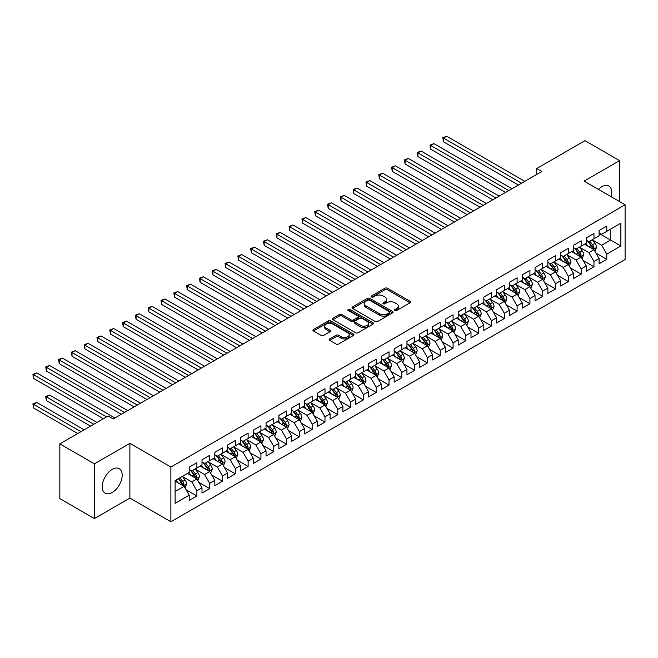 <?xml version="1.0" encoding="UTF-8"?>
<svg xmlns="http://www.w3.org/2000/svg" width="658" height="658" viewBox="0 0 658 658"><rect width="100%" height="100%" fill="white"/><g stroke="black" fill="none" stroke-linecap="round" stroke-linejoin="round"><path stroke-width="0.99" d="M394.956 310.486A1.242 0.716 0 0 0 396.716 310.486L410.074 302.77A1.777 1.028 0 0 0 410.592 302.047A1.777 1.028 0 0 0 410.074 301.323L387.439 288.253A1.777 1.028 0 0 0 384.922 288.253L371.564 295.968A1.242 0.716 0 0 0 371.202 296.478A1.242 0.716 0 0 0 371.564 296.98A1.242 0.716 0 0 0 373.325 296.98L375.052 295.985A5.692 3.282 0 0 1 383.104 295.985L384.988 297.071A5.692 3.282 0 0 1 386.657 299.398A5.692 3.282 0 0 1 384.988 301.718L383.26 302.721A1.242 0.716 0 0 0 382.898 303.223A1.242 0.716 0 0 0 383.26 303.733A1.242 0.716 0 0 0 385.02 303.733L386.748 302.738A5.692 3.282 0 0 1 394.792 302.738L396.684 303.823A5.692 3.282 0 0 1 398.345 306.151A5.692 3.282 0 0 1 396.684 308.47L394.956 309.466A1.242 0.716 0 0 0 394.586 309.976A1.242 0.716 0 0 0 394.956 310.486L394.956 309.466M112.214 492.464A14.131 8.159 120 0 0 121.442 480.011A14.131 8.159 120 0 0 119.279 468.693A14.131 8.159 120 0 0 112.214 469.393A14.131 8.159 120 0 0 102.985 481.845A14.131 8.159 120 0 0 105.148 493.163A14.131 8.159 120 0 0 112.214 492.464M611.192 196.75A14.131 8.159 120 0 0 608.856 186.041A14.131 8.159 120 0 0 601.79 186.74A14.131 8.159 120 0 0 598.41 189.372M329.732 338.919A1.777 1.028 0 0 0 329.206 339.651A1.777 1.028 0 0 0 329.732 340.375L336.082 344.044A1.777 1.028 0 0 0 338.59 344.044L353.428 335.473A1.777 1.028 0 0 0 353.955 334.749A1.777 1.028 0 0 0 353.428 334.025L330.801 320.956A1.777 1.028 0 0 0 328.284 320.956L313.447 329.518A1.777 1.028 0 0 0 312.928 330.25A1.777 1.028 0 0 0 313.447 330.974L321.12 335.399A1.777 1.028 0 0 0 323.629 335.399L329.979 331.739A1.777 1.028 0 0 0 330.505 331.007A1.777 1.028 0 0 0 329.979 330.283L326.179 328.087A4.754 2.747 0 0 1 324.781 326.146A4.754 2.747 0 0 1 327.717 323.613A4.754 2.747 0 0 1 332.907 324.205L347.802 332.808A4.754 2.747 0 0 1 349.192 334.749A4.754 2.747 0 0 1 346.256 337.283A4.754 2.747 0 0 1 341.074 336.69L338.59 335.259A1.777 1.028 0 0 0 336.082 335.259L329.732 338.919L329.732 340.375L336.082 336.731L336.082 335.259M94.407 463.841L94.407 518.57L129.889 498.081L129.889 443.36L94.407 463.841L59.829 443.879L108.118 415.996L113.242 418.957L541.838 171.508L536.714 168.547L536.714 174.46M129.889 443.36L170.883 467.024L625.1 204.786L625.1 259.507L170.883 521.753L170.883 467.024M619.589 201.603L619.589 160.634L584.107 181.114L625.1 204.786M619.589 160.634L585.003 140.664L536.714 168.547M375.183 321.466A1.777 1.028 0 0 0 377.692 321.466L392.53 312.895A1.777 1.028 0 0 0 393.056 312.172A1.777 1.028 0 0 0 392.53 311.448L369.903 298.378A1.777 1.028 0 0 0 367.386 298.378L352.548 306.949A1.777 1.028 0 0 0 352.03 307.673A1.777 1.028 0 0 0 352.548 308.396L375.183 321.466M348.707 310.757A1.242 0.716 0 0 1 349.974 310.93L372.954 324.197L358.141 332.751A1.777 1.028 0 0 1 355.633 332.751L332.997 319.689L332.997 318.233A1.777 1.028 0 0 0 332.479 318.957A1.777 1.028 0 0 0 332.997 319.689M332.997 318.233L339.347 314.565A1.777 1.028 0 0 1 341.864 314.565L351.043 319.87A1.777 1.028 0 0 0 353.552 319.87L357.771 317.436A1.777 1.028 0 0 0 358.289 316.712A1.777 1.028 0 0 0 357.771 315.98L348.214 310.469A1.242 0.716 0 0 1 347.843 309.959A1.242 0.716 0 0 1 348.617 309.293A1.242 0.716 0 0 1 349.974 309.449L372.979 322.733A1.777 1.028 0 0 1 373.505 323.456A1.777 1.028 0 0 1 372.979 324.188L372.979 322.733M599.101 233.401L610.624 240.063L610.624 229.116L620.872 223.194L606.783 231.336L606.783 226.081L599.101 230.522L599.101 235.77L593.977 238.731L593.977 233.475L586.286 237.916L586.286 243.164L581.162 246.125L581.162 240.869L573.48 245.311L573.48 250.558L568.356 253.519L568.356 248.272L560.665 252.705L560.665 257.952L555.549 260.913L555.549 255.666L547.859 260.099L547.859 265.355L542.735 268.308L542.735 263.06L535.053 267.493L535.053 272.749L529.929 275.702L529.929 270.454L522.238 274.888L522.238 280.144L517.114 283.096L517.114 277.849L509.432 282.29L509.432 287.538L504.308 290.499L504.308 285.243L496.625 289.685L496.625 294.932L491.501 297.893L491.501 292.637L483.811 297.079L483.811 302.326L478.687 305.287L478.687 300.032L471.005 304.473L471.005 309.721L465.88 312.682L465.88 307.434L458.198 311.867L458.198 317.123L453.074 320.076L453.074 314.828L445.384 319.262L445.384 324.517L440.26 327.47L440.26 322.223L432.577 326.656L432.577 331.912L427.453 334.864L427.453 329.617L419.763 334.058L419.763 339.306L414.647 342.267L414.647 337.011L406.957 341.453L406.957 346.7L401.832 349.661L401.832 344.405L394.15 348.847L394.15 354.094L389.026 357.055L389.026 351.8L381.336 356.241L381.336 361.489L376.212 364.45L376.212 359.202L368.529 363.635L368.529 368.883L363.405 371.844L363.405 366.596L355.723 371.03L355.723 376.286L350.599 379.238L350.599 373.991L342.908 378.424L342.908 383.68L337.784 386.633L337.784 381.385L330.102 385.818L330.102 391.074L324.978 394.035L324.978 388.779L317.296 393.221L317.296 398.468L312.172 401.429L312.172 396.174L304.481 400.615L304.481 405.863L299.357 408.824L299.357 403.568L291.675 408.009L291.675 413.257L286.551 416.218L286.551 410.97L278.86 415.404L278.86 420.651L273.744 423.612L273.744 418.365L266.054 422.798L266.054 428.054L260.93 431.006L260.93 425.759L253.248 430.192L253.248 435.448L248.124 438.401L248.124 433.153L240.433 437.586L240.433 442.842L235.309 445.795L235.309 440.547L227.627 444.989L227.627 450.236L222.503 453.197L222.503 447.942L214.821 452.383L214.821 457.631L209.696 460.592L209.696 455.336L202.006 459.778L202.006 465.025L196.882 467.986L196.882 462.73L189.2 467.172L189.2 472.419L175.11 480.554L175.11 503.337L189.2 495.203L184.076 486.328L175.11 481.146M620.872 223.194L620.872 245.977L606.783 254.111L601.659 245.237L592.373 239.874M595.959 253.116L606.783 259.359L606.783 254.111M606.783 259.359L599.101 263.8L599.101 258.545L593.977 261.506L588.852 252.631L579.566 247.268M583.153 260.51L593.977 266.753L593.977 261.506M593.977 266.753L586.286 271.195L586.286 265.947L581.162 268.9L576.038 260.025L566.752 254.662M570.338 267.905L581.162 274.156L581.162 268.9M581.162 274.156L573.48 278.589L573.48 273.341L568.356 276.294L563.232 267.419L553.946 262.057M557.532 275.299L568.356 281.55L568.356 276.294M568.356 281.55L560.665 285.983L560.665 280.736L555.549 283.688L550.425 274.814L541.131 269.459M544.725 282.693L555.549 288.944L555.549 283.688M555.549 288.944L547.859 293.378L547.859 288.13L542.735 291.091L537.611 282.216L528.325 276.853M531.911 290.088L542.735 296.339L542.735 291.091M542.735 296.339L535.053 300.772L535.053 295.524L529.929 298.485L524.804 289.61L515.518 284.248M519.104 297.482L529.929 303.733L529.929 298.485M529.929 303.733L522.238 308.174L522.238 302.919L517.114 305.88L511.99 297.005L502.704 291.642M506.29 304.876L517.114 311.127L517.114 305.88M517.114 311.127L509.432 315.569L509.432 310.313L504.308 313.274L499.183 304.399L489.897 299.036M493.484 312.279L504.308 318.521L504.308 313.274M504.308 318.521L496.625 322.963L496.625 317.707L491.501 320.668L486.377 311.793L477.091 306.431M480.677 319.673L491.501 325.924L491.501 320.668M491.501 325.924L483.811 330.357L483.811 325.11L478.687 328.062L473.563 319.188L464.277 313.825M467.863 327.067L478.687 333.318L478.687 328.062M478.687 333.318L471.005 337.751L471.005 332.504L465.88 335.457L460.756 326.582L451.47 321.227M455.056 334.461L465.88 340.712L465.88 335.457M465.88 340.712L458.198 345.146L458.198 339.898L453.074 342.859L447.95 333.984L438.664 328.622M442.25 341.856L453.074 348.107L453.074 342.859M453.074 348.107L445.384 352.54L445.384 347.292L440.26 350.253L435.135 341.379L425.849 336.016M429.435 349.25L440.26 355.501L440.26 350.253M440.26 355.501L432.577 359.942L432.577 354.687L427.453 357.648L422.329 348.773L413.043 343.41M416.629 356.644L427.453 362.895L427.453 357.648M427.453 362.895L419.763 367.337L419.763 362.081L414.647 365.042L409.523 356.167L400.228 350.804M403.823 364.047L414.647 370.289L414.647 365.042M414.647 370.289L406.957 374.731L406.957 369.475L401.832 372.436L396.708 363.561L387.422 358.199M391.008 371.441L401.832 377.684L401.832 372.436M401.832 377.684L394.15 382.125L394.15 376.878L389.026 379.831L383.902 370.956L374.616 365.593M378.202 378.835L389.026 385.086L389.026 379.831M389.026 385.086L381.336 389.52L381.336 384.272L376.212 387.225L371.087 378.35L361.801 372.987M365.387 386.23L376.212 392.481L376.212 387.225M376.212 392.481L368.529 396.914L368.529 391.666L363.405 394.619L358.281 385.752L348.995 380.39M352.581 393.624L363.405 399.875L363.405 394.619M363.405 399.875L355.723 404.308L355.723 399.061L350.599 402.022L345.475 393.147L336.189 387.784M339.775 401.018L350.599 407.269L350.599 402.022M350.599 407.269L342.908 411.702L342.908 406.455L337.784 409.416L332.66 400.541L323.374 395.178M326.96 408.412L337.784 414.663L337.784 409.416M337.784 414.663L330.102 419.105L330.102 413.849L324.978 416.81L319.854 407.935L310.568 402.573M314.154 415.815L324.978 422.058L324.978 416.81M324.978 422.058L317.296 426.499L317.296 421.243L312.172 424.204L307.047 415.33L297.761 409.967M301.348 423.209L312.172 429.452L312.172 424.204M312.172 429.452L304.481 433.893L304.481 428.646L299.357 431.599L294.233 422.724L284.947 417.361M288.533 430.603L299.357 436.854L299.357 431.599M299.357 436.854L291.675 441.288L291.675 436.04L286.551 438.993L281.427 430.118L272.141 424.755M275.727 437.998L286.551 444.249L286.551 438.993M286.551 444.249L278.86 448.682L278.86 443.434L273.744 446.387L268.62 437.512L259.326 432.158M262.92 445.392L273.744 451.643L273.744 446.387M273.744 451.643L266.054 456.076L266.054 450.829L260.93 453.79L255.806 444.915L246.52 439.552M250.106 452.786L260.93 459.037L260.93 453.79M260.93 459.037L253.248 463.471L253.248 458.223L248.124 461.184L242.999 452.309L233.713 446.946M237.299 460.181L248.124 466.432L248.124 461.184M248.124 466.432L240.433 470.873L240.433 465.617L235.309 468.578L230.193 459.703L220.899 454.341M224.485 467.575L235.309 473.826L235.309 468.578M235.309 473.826L227.627 478.267L227.627 473.012L222.503 475.973L217.379 467.098L208.093 461.735M211.679 474.977L222.503 481.22L222.503 475.973M222.503 481.22L214.821 485.662L214.821 480.406L209.696 483.367L204.572 474.492L195.286 469.129M198.872 482.372L209.696 488.623L209.696 483.367M209.696 488.623L202.006 493.056L202.006 487.808L196.882 490.761L191.758 481.886L182.472 476.524M186.058 489.766L196.882 496.017L196.882 490.761M196.882 496.017L189.2 500.45L189.2 495.203M189.2 469.467L191.758 470.947L196.882 467.986M175.11 491.501L184.076 486.328M202.006 462.072L204.572 463.545L209.696 460.592M191.758 481.886L196.882 478.934L187.407 473.456M202.006 487.808L196.882 478.934M214.821 454.67L217.379 456.15L222.503 453.197M204.572 474.492L209.696 471.531L200.213 466.061M214.821 480.406L209.696 471.531M227.627 447.275L230.193 448.756L235.309 445.795M217.379 467.098L222.503 464.137L213.028 458.667M227.627 473.012L222.503 464.137M240.433 439.881L242.999 441.362L248.124 438.401M230.193 459.703L235.309 456.742L225.834 451.273M240.433 465.617L235.309 456.742M253.248 432.487L255.806 433.967L260.93 431.006M242.999 452.309L248.124 449.348L238.64 443.879M253.248 458.223L248.124 449.348M266.054 425.093L268.62 426.573L273.744 423.612M255.806 444.915L260.93 441.954L251.455 436.484M266.054 450.829L260.93 441.954M278.86 417.698L281.427 419.179L286.551 416.218M268.62 437.512L273.744 434.56L264.261 429.082M278.86 443.434L273.744 434.56M291.675 410.304L294.233 411.776L299.357 408.824M281.427 430.118L286.551 427.165L277.067 421.688M291.675 436.04L286.551 427.165M304.481 402.902L307.047 404.382L312.172 401.429M294.233 422.724L299.357 419.771L289.882 414.293M304.481 428.646L299.357 419.771M317.296 395.507L319.854 396.988L324.978 394.035M307.047 415.33L312.172 412.369L302.688 406.899M317.296 421.243L312.172 412.369M330.102 388.113L332.66 389.594L337.784 386.633M319.854 407.935L324.978 404.974L315.503 399.505M330.102 413.849L324.978 404.974M342.908 380.719L345.475 382.199L350.599 379.238M332.66 400.541L337.784 397.58L328.309 392.11M342.908 406.455L337.784 397.58M355.723 373.325L358.281 374.805L363.405 371.844M345.475 393.147L350.599 390.186L341.115 384.716M355.723 399.061L350.599 390.186M368.529 365.93L371.087 367.411L376.212 364.45M358.281 385.752L363.405 382.791L353.93 377.314M368.529 391.666L363.405 382.791M381.336 358.536L383.902 360.016L389.026 357.055M371.087 378.35L376.212 375.397L366.736 369.919M381.336 384.272L376.212 375.397M394.15 351.142L396.708 352.614L401.832 349.661M383.902 370.956L389.026 368.003L379.543 362.525M394.15 376.878L389.026 368.003M406.957 343.739L409.523 345.22L414.647 342.267M396.708 363.561L401.832 360.6L392.357 355.131M406.957 369.475L401.832 360.6M419.763 336.345L422.329 337.825L427.453 334.864M409.523 356.167L414.647 353.206L405.163 347.737M419.763 362.081L414.647 353.206M432.577 328.951L435.135 330.431L440.26 327.47M422.329 348.773L427.453 345.812L417.97 340.342M432.577 354.687L427.453 345.812M445.384 321.556L447.95 323.037L453.074 320.076M435.135 341.379L440.26 338.418L430.784 332.948M445.384 347.292L440.26 338.418M458.198 314.162L460.756 315.643L465.88 312.682M447.95 333.984L453.074 331.023L443.591 325.554M458.198 339.898L453.074 331.023M471.005 306.768L473.563 308.248L478.687 305.287M460.756 326.582L465.88 323.629L456.405 318.151M471.005 332.504L465.88 323.629M483.811 299.374L486.377 300.846L491.501 297.893M473.563 319.188L478.687 316.235L469.212 310.757M483.811 325.11L478.687 316.235M496.625 291.971L499.183 293.452L504.308 290.499M486.377 311.793L491.501 308.841L482.018 303.363M496.625 317.707L491.501 308.841M509.432 284.577L511.99 286.057L517.114 283.096M499.183 304.399L504.308 301.438L494.832 295.968M509.432 310.313L504.308 301.438M522.238 277.183L524.804 278.663L529.929 275.702M511.99 297.005L517.114 294.044L507.639 288.574M522.238 302.919L517.114 294.044M535.053 269.788L537.611 271.269L542.735 268.308M524.804 289.61L529.929 286.649L520.445 281.18M535.053 295.524L529.929 286.649M547.859 262.394L550.425 263.874L555.549 260.913M537.611 282.216L542.735 279.255L533.26 273.786M547.859 288.13L542.735 279.255M560.665 255L563.232 256.48L568.356 253.519M550.425 274.814L555.549 271.861L546.066 266.383M560.665 280.736L555.549 271.861M573.48 247.605L576.038 249.078L581.162 246.125M563.232 267.419L568.356 264.467L558.872 258.989M573.48 273.341L568.356 264.467M586.286 240.211L588.852 241.683L593.977 238.731M576.038 260.025L581.162 257.072L571.687 251.595M586.286 265.947L581.162 257.072M599.101 232.809L601.659 234.289L606.783 231.336M588.852 252.631L593.977 249.67L584.493 244.2M599.101 258.545L593.977 249.67M59.829 443.879L59.829 498.6L94.407 518.57M129.889 498.081L170.883 521.753M601.659 245.237L610.624 240.063L620.872 245.977M395.45 310.658L396.684 309.951A5.692 3.282 0 0 0 398.345 307.623L398.345 306.151M386.657 299.398L386.657 300.879A5.692 3.282 0 0 1 384.988 303.198L383.754 303.906M410.049 302.787L387.439 289.734A1.777 1.028 0 0 0 384.922 289.734L372.066 297.161M392.505 312.912L369.903 299.859A1.777 1.028 0 0 0 367.386 299.859L352.573 308.413L352.548 306.949M389.388 312.682A1.242 0.716 0 0 0 389.75 312.172A1.242 0.716 0 0 0 389.388 311.662L369.525 300.196A1.242 0.716 0 0 0 367.764 300.196L365.938 301.249A5.692 3.282 0 0 0 364.277 303.568A5.692 3.282 0 0 0 365.938 305.896L379.518 313.734A5.692 3.282 0 0 0 387.562 313.734L389.388 312.682L389.388 314.162A1.242 0.716 0 0 0 389.75 313.652L389.75 312.172M364.277 303.568L364.277 305.049A5.692 3.282 0 0 0 365.938 307.368L365.938 305.896M389.388 314.162L387.562 315.215A5.692 3.282 0 0 1 379.518 315.215L365.938 307.368M333.022 319.698L339.347 316.046L339.347 314.565M358.289 316.712L358.289 318.184A1.777 1.028 0 0 1 357.771 318.916L353.552 321.343A1.777 1.028 0 0 1 351.043 321.343L341.864 316.046A1.777 1.028 0 0 0 339.347 316.046M360.568 325.365A4.754 2.747 0 0 0 365.749 325.957A4.754 2.747 0 0 0 368.686 323.423A4.754 2.747 0 0 0 367.296 321.482L362.04 318.447A1.777 1.028 0 0 0 359.531 318.447L355.312 320.882A1.777 1.028 0 0 0 354.794 321.606A1.777 1.028 0 0 0 355.312 322.338L360.568 325.365L360.568 326.845A4.754 2.747 0 0 0 365.749 327.437A4.754 2.747 0 0 0 368.686 324.904L368.686 323.423M354.794 321.606L354.794 323.086A1.777 1.028 0 0 0 355.312 323.81L355.312 322.338M360.568 326.845L355.312 323.81M349.192 334.749L349.192 336.23A4.754 2.747 0 0 1 346.256 338.763A4.754 2.747 0 0 1 341.074 338.171L338.59 336.731A1.777 1.028 0 0 0 336.082 336.731M324.781 326.146L324.781 327.626A4.754 2.747 0 0 0 326.179 329.568L326.179 328.087M329.954 331.747L326.179 329.568M353.404 335.49L330.801 322.436A1.777 1.028 0 0 0 328.284 322.436L313.471 330.99L313.447 329.518M594.922 251.315L596.51 247.441A4.803 2.772 -120 0 0 594.98 243.353L592.258 239.718M587.923 246.182L585.85 243.419M443.5 171.376L492.776 199.826L417.888 156.588L417.888 152.886L421.087 151.044L499.183 196.133M593.072 249.152L593.919 247.647A4.803 2.772 -120 0 0 592.545 244.76L589.823 241.124M588.268 241.354L591.632 245.837A2.443 1.415 60 0 1 592.077 246.577L593.919 247.647M587.421 240.861L591.007 245.648A4.803 2.772 60 0 1 592.381 248.535L592.48 248.806M521.597 183.187L443.5 138.098L446.708 136.247L524.804 181.337M518.397 185.038L443.5 141.799L443.5 138.098L442.801 137.695L446.708 136.247M443.5 141.799L442.801 137.695M582.108 258.709L583.704 254.835A4.803 2.772 -120 0 0 582.165 250.747L579.443 247.112M575.108 253.577L573.044 250.813M430.694 178.77L479.97 207.221L405.073 163.982L405.073 160.289L408.281 158.438L486.377 203.528M580.257 256.546L581.104 255.041A4.803 2.772 -120 0 0 579.731 252.154L577.017 248.518M575.462 248.749L578.818 253.231A2.443 1.415 60 0 1 579.262 253.972L581.104 255.041M574.615 248.255L578.201 253.042A4.803 2.772 60 0 1 579.575 255.929L579.665 256.209M569.302 266.103L570.889 262.229A4.803 2.772 -120 0 0 569.359 258.142L566.637 254.506M562.302 260.971L560.229 258.207M417.888 186.173L467.164 214.623L392.267 171.376L392.267 167.683L395.466 165.832L473.563 210.922M567.451 263.94L568.298 262.435A4.803 2.772 -120 0 0 566.925 259.548L564.202 255.913M562.648 256.143L566.012 260.626A2.443 1.415 60 0 1 566.456 261.374L568.298 262.435M561.809 255.658L565.386 260.436A4.803 2.772 60 0 1 566.76 263.323L566.859 263.603M508.79 190.581L430.694 145.492L433.893 143.641L511.99 188.739M505.591 192.432L430.694 149.193L430.694 145.492L429.987 145.089L433.893 143.641M430.694 149.193L429.987 145.089M495.984 197.976L417.18 152.483L421.087 151.044M417.888 156.588L417.18 152.483M556.495 273.498L558.083 269.624A4.803 2.772 -120 0 0 556.553 265.536L553.83 261.909M549.496 268.365L547.423 265.602M405.073 193.567L454.349 222.017L379.452 178.77L379.452 175.077L382.66 173.227L460.756 218.316M554.645 271.335L555.492 269.829A4.803 2.772 -120 0 0 554.118 266.942L551.396 263.307M549.841 263.537L553.205 268.02A2.443 1.415 60 0 1 553.649 268.768L555.492 269.829M548.994 263.052L552.58 267.831A4.803 2.772 60 0 1 553.954 270.718L554.052 270.997M543.681 280.9L545.268 277.018A4.803 2.772 -120 0 0 543.738 272.93L541.016 269.303M536.681 275.76L534.617 272.996M392.267 200.961L441.543 229.412L366.646 186.173L366.646 182.472L369.845 180.621L447.95 225.71M541.83 278.729L542.677 277.224A4.803 2.772 -120 0 0 541.304 274.337L538.581 270.709M537.035 270.931L540.391 275.422A2.443 1.415 60 0 1 540.835 276.163L542.677 277.224M536.188 270.446L539.766 275.225A4.803 2.772 60 0 1 541.139 278.112L541.238 278.392M483.169 205.378L404.374 159.878L408.281 158.438M405.073 163.982L404.374 159.878M470.363 212.773L391.559 167.272L395.466 165.832M392.267 171.376L391.559 167.272M530.874 288.294L532.462 284.421A4.803 2.772 -120 0 0 530.932 280.333L528.21 276.697M523.875 283.154L521.802 280.39M379.452 208.356L428.736 236.806L353.839 193.567L353.839 189.866L357.039 188.015L435.135 233.105M529.024 286.131L529.871 284.618A4.803 2.772 -120 0 0 528.497 281.731L525.775 278.104M524.22 278.326L527.584 282.817A2.443 1.415 60 0 1 528.029 283.557L529.871 284.618M523.381 277.841L526.959 282.619A4.803 2.772 60 0 1 528.333 285.506L528.432 285.786M457.557 220.167L378.753 174.666L382.66 173.227M379.452 178.77L378.753 174.666M518.068 295.689L519.655 291.815A4.803 2.772 -120 0 0 518.117 287.727L515.403 284.091M511.06 290.548L508.996 287.793M366.646 215.75L415.922 244.2L341.025 200.961L341.025 197.26L344.233 195.41L422.329 240.499M516.209 293.526L517.065 292.02A4.803 2.772 -120 0 0 515.691 289.133L512.969 285.498M511.414 285.72L514.778 290.211A2.443 1.415 60 0 1 515.222 290.951L517.065 292.02M510.567 285.235L514.153 290.014A4.803 2.772 60 0 1 515.527 292.9L515.625 293.18M444.742 227.561L365.938 182.06L369.845 180.621M366.646 186.173L365.938 182.06M505.254 303.083L506.841 299.209A4.803 2.772 -120 0 0 505.311 295.121L502.589 291.486M498.254 297.942L496.19 295.187M353.839 223.144L403.115 251.595L328.219 208.356L328.219 204.654L331.418 202.812L409.523 247.901M503.403 300.92L504.25 299.415A4.803 2.772 -120 0 0 502.876 296.528L500.154 292.892M498.608 293.123L501.964 297.605A2.443 1.415 60 0 1 502.408 298.345L504.25 299.415M497.761 292.629L501.338 297.416A4.803 2.772 60 0 1 502.712 300.303L502.811 300.574M492.447 310.477L494.035 306.603A4.803 2.772 -120 0 0 492.505 302.516L489.782 298.88M485.448 305.345L483.375 302.581M341.025 230.539L390.301 258.989L315.412 215.75L315.412 212.049L318.612 210.206L396.708 255.296M490.597 308.314L491.444 306.809A4.803 2.772 -120 0 0 490.07 303.922L487.348 300.287M485.793 300.517L489.157 304.999A2.443 1.415 60 0 1 489.601 305.74L491.444 306.809M484.954 300.023L488.532 304.81A4.803 2.772 60 0 1 489.906 307.697L490.004 307.977M479.641 317.872L481.228 313.998A4.803 2.772 -120 0 0 479.69 309.91L476.976 306.274M472.633 312.739L470.569 309.976M328.219 237.941L377.495 266.383L302.598 223.144L302.598 219.451L305.805 217.601L383.902 262.69M477.782 315.708L478.637 314.203A4.803 2.772 -120 0 0 477.256 311.316L474.541 307.681M472.987 307.911L476.343 312.394A2.443 1.415 60 0 1 476.787 313.142L478.637 314.203M472.14 307.426L475.726 312.205A4.803 2.772 60 0 1 477.099 315.092L477.19 315.371M466.826 325.266L468.414 321.392A4.803 2.772 -120 0 0 466.884 317.304L464.161 313.677M459.827 320.133L457.754 317.37M315.412 245.335L364.688 273.786L289.791 230.539L289.791 226.846L292.991 224.995L371.087 270.084M464.976 323.103L465.823 321.598A4.803 2.772 -120 0 0 464.449 318.711L461.727 315.075M460.172 315.305L463.536 319.788A2.443 1.415 60 0 1 463.98 320.536L465.823 321.598M459.333 314.82L462.911 319.599A4.803 2.772 60 0 1 464.285 322.486L464.384 322.765M454.02 332.668L455.607 328.786A4.803 2.772 -120 0 0 454.078 324.698L451.355 321.071M447.021 327.528L444.948 324.764M302.598 252.73L351.874 281.18L276.985 237.933L276.985 234.24L280.185 232.389L358.281 277.479M452.169 330.497L453.017 328.992A4.803 2.772 -120 0 0 451.643 326.105L448.92 322.478M447.366 322.7L450.73 327.19A2.443 1.415 60 0 1 451.174 327.931L453.017 328.992M446.519 322.214L450.105 326.993A4.803 2.772 60 0 1 451.478 329.88L451.577 330.16M441.214 340.063L442.801 336.18A4.803 2.772 -120 0 0 441.263 332.093L438.541 328.465M434.206 334.922L432.142 332.158M289.791 260.124L339.067 288.574L264.171 245.335L264.171 241.634L267.378 239.783L345.475 284.873M439.355 337.899L440.202 336.386A4.803 2.772 -120 0 0 438.828 333.499L436.114 329.872M434.56 330.094L437.915 334.585A2.443 1.415 60 0 1 438.36 335.325L440.202 336.386M433.712 329.609L437.299 334.387A4.803 2.772 60 0 1 438.672 337.274L438.763 337.554M428.399 347.457L429.987 343.583A4.803 2.772 -120 0 0 428.457 339.495L425.734 335.86M421.4 342.316L419.327 339.561M276.985 267.518L326.261 295.968L251.364 252.73L251.364 249.028L254.564 247.178L332.66 292.267M426.549 345.294L427.396 343.78A4.803 2.772 -120 0 0 426.022 340.893L423.3 337.266M421.745 337.488L425.109 341.979A2.443 1.415 60 0 1 425.553 342.719L427.396 343.78M420.906 337.003L424.484 341.782A4.803 2.772 60 0 1 425.858 344.669L425.956 344.948M415.593 354.851L417.18 350.977A4.803 2.772 -120 0 0 415.65 346.889L412.928 343.254M408.593 349.711L406.521 346.955M264.171 274.912L313.447 303.363L238.55 260.124L238.55 256.423L241.757 254.58L319.854 299.67M413.742 352.688L414.589 351.183A4.803 2.772 -120 0 0 413.216 348.296L410.493 344.66M408.939 344.882L412.303 349.373A2.443 1.415 60 0 1 412.747 350.114L414.589 351.183M408.092 344.397L411.678 349.176A4.803 2.772 60 0 1 413.051 352.071L413.15 352.343M402.778 362.245L404.366 358.371A4.803 2.772 -120 0 0 402.836 354.284L400.113 350.648M395.779 357.113L393.714 354.349M251.364 282.307L300.64 310.757L225.743 267.518L225.743 263.817L228.943 261.974L307.047 307.064M400.928 360.082L401.775 358.577A4.803 2.772 -120 0 0 400.401 355.69L397.679 352.055M396.132 352.285L399.488 356.768A2.443 1.415 60 0 1 399.932 357.508L401.775 358.577M395.285 351.791L398.863 356.578A4.803 2.772 60 0 1 400.237 359.465L400.335 359.737M431.936 234.955L353.132 189.463L357.039 188.015M353.839 193.567L353.132 189.463M419.13 242.35L340.326 196.857L344.233 195.41M341.025 200.961L340.326 196.857M406.315 249.744L327.511 204.251L331.418 202.812M328.219 208.356L327.511 204.251M393.509 257.146L314.705 211.646L318.612 210.206M315.412 215.75L314.705 211.646M380.702 264.541L301.899 219.04L305.805 217.601M302.598 223.144L301.899 219.04M367.888 271.935L289.084 226.434L292.991 224.995M289.791 230.539L289.084 226.434M355.081 279.329L276.278 233.829L280.185 232.389M276.985 237.933L276.278 233.829M342.267 286.724L263.471 241.231L267.378 239.783M264.171 245.335L263.471 241.231M329.461 294.118L250.657 248.625L254.564 247.178M251.364 252.73L250.657 248.625M389.972 369.64L391.559 365.766A4.803 2.772 -120 0 0 390.029 361.678L387.307 358.042M382.972 364.507L380.9 361.744M238.55 289.701L287.834 318.151L212.937 274.912L212.937 271.219L216.137 269.369L294.233 314.458M388.121 367.477L388.968 365.971A4.803 2.772 -120 0 0 387.595 363.084L384.872 359.449M383.318 359.679L386.682 364.162A2.443 1.415 60 0 1 387.126 364.91L388.968 365.971M382.479 359.186L386.057 363.973A4.803 2.772 60 0 1 387.43 366.86L387.529 367.139M316.654 301.512L237.851 256.02L241.757 254.58M238.55 260.124L237.851 256.02M377.166 377.034L378.753 373.16A4.803 2.772 -120 0 0 377.215 369.072L374.501 365.445M370.158 371.902L368.093 369.138M225.743 297.103L275.019 325.554L200.122 282.307L200.122 278.614L203.33 276.763L281.427 321.852M375.307 374.871L376.162 373.366A4.803 2.772 -120 0 0 374.789 370.479L372.066 366.843M370.512 367.074L373.876 371.556A2.443 1.415 60 0 1 374.32 372.305L376.162 373.366M369.664 366.588L373.25 371.367A4.803 2.772 60 0 1 374.624 374.254L374.723 374.534M303.84 308.906L225.036 263.414L228.943 261.974M225.743 267.518L225.036 263.414M364.351 384.428L365.938 380.554A4.803 2.772 -120 0 0 364.409 376.466L361.686 372.839M357.352 379.296L355.287 376.532M212.937 304.498L262.213 332.948L187.316 289.701L187.316 286.008L190.516 284.157L268.62 329.247M362.5 382.265L363.348 380.76A4.803 2.772 -120 0 0 361.974 377.873L359.252 374.246M357.705 374.468L361.061 378.95A2.443 1.415 60 0 1 361.505 379.699L363.348 380.76M356.858 373.983L360.436 378.761A4.803 2.772 60 0 1 361.81 381.648L361.908 381.928M291.033 316.309L212.23 270.808L216.137 269.369M212.937 274.912L212.23 270.808M351.545 391.831L353.132 387.949A4.803 2.772 -120 0 0 351.602 383.861L348.88 380.234M344.545 386.69L342.473 383.927M200.122 311.892L249.398 340.342M349.694 389.659L350.541 388.154A4.803 2.772 -120 0 0 349.168 385.267L346.445 381.64M344.891 381.862L348.255 386.353A2.443 1.415 60 0 1 348.699 387.093L350.541 388.154M344.052 381.377L347.63 386.156A4.803 2.772 60 0 1 349.003 389.043L349.102 389.322M278.227 323.703L199.423 278.202L203.33 276.763M200.122 282.307L199.423 278.202M338.738 399.225L340.326 395.351A4.803 2.772 -120 0 0 338.788 391.263L336.074 387.628M331.731 394.084L329.666 391.321M187.316 319.286L236.592 347.737L161.695 304.498L161.695 300.796L164.903 298.946L242.999 344.035M336.88 397.062L337.735 395.548A4.803 2.772 -120 0 0 336.353 392.661L333.639 389.034M332.084 389.256L335.44 393.747A2.443 1.415 60 0 1 335.884 394.487L337.735 395.548M331.237 388.771L334.823 393.55A4.803 2.772 60 0 1 336.197 396.437L336.287 396.716M265.413 331.097L186.609 285.597L190.516 284.157M187.316 289.701L186.609 285.597M325.924 406.619L327.511 402.745A4.803 2.772 -120 0 0 325.981 398.658L323.259 395.022M318.924 401.479L316.86 398.723M174.51 326.681L223.786 355.131L148.889 311.892L148.889 308.191L152.088 306.34L230.185 351.43M324.073 404.456L324.92 402.951A4.803 2.772 -120 0 0 323.547 400.064L320.824 396.429M319.27 396.651L322.634 401.141A2.443 1.415 60 0 1 323.078 401.882L324.92 402.951M318.431 396.165L322.009 400.944A4.803 2.772 60 0 1 323.382 403.831L323.481 404.111M252.606 338.492L174.51 293.402L177.709 291.552L255.806 336.641M249.407 340.342L174.51 297.103L174.51 293.402L173.802 292.999L177.709 291.552M174.51 297.103L173.802 292.999M313.118 414.014L314.705 410.14A4.803 2.772 -120 0 0 313.175 406.052L310.453 402.416M306.118 408.873L304.045 406.118M161.695 334.075L210.971 362.525L136.083 319.286L136.083 315.585L139.282 313.743L217.379 358.832M311.267 411.85L312.114 410.345A4.803 2.772 -120 0 0 310.74 407.458L308.018 403.823M306.464 404.053L309.828 408.536A2.443 1.415 60 0 1 310.272 409.276L312.114 410.345M305.616 403.56L309.202 408.347A4.803 2.772 60 0 1 310.576 411.234L310.675 411.505M239.8 345.886L160.996 300.393L164.903 298.946M161.695 304.498L160.996 300.393M300.311 421.408L301.899 417.534A4.803 2.772 -120 0 0 300.361 413.446L297.638 409.811M293.304 416.275L291.239 413.512M148.889 341.469L198.165 369.919L123.268 326.681L123.268 322.988L126.476 321.137L204.572 366.226M298.452 419.245L299.3 417.74A4.803 2.772 -120 0 0 297.926 414.853L295.212 411.217M293.657 411.447L297.013 415.93A2.443 1.415 60 0 1 297.457 416.67L299.3 417.74M292.81 410.954L296.396 415.741A4.803 2.772 60 0 1 297.77 418.628L297.86 418.907M226.985 353.28L148.182 307.788L152.088 306.34M148.889 311.892L148.182 307.788M287.497 428.802L289.084 424.928A4.803 2.772 -120 0 0 287.554 420.84L284.832 417.205M280.497 423.67L278.424 420.906M136.083 348.872L185.359 377.314L110.462 334.075L110.462 330.382L113.661 328.531L191.758 373.621M285.646 426.639L286.493 425.134A4.803 2.772 -120 0 0 285.12 422.247L282.397 418.611M280.843 418.842L284.207 423.324A2.443 1.415 60 0 1 284.651 424.073L286.493 425.134M280.004 418.356L283.582 423.135A4.803 2.772 60 0 1 284.955 426.022L285.054 426.302M214.179 360.674L135.375 315.182L139.282 313.743M136.083 319.286L135.375 315.182M274.69 436.196L276.278 432.322A4.803 2.772 -120 0 0 274.748 428.235L272.025 424.607M267.691 431.064L265.618 428.3M123.268 356.266L172.544 384.716L97.647 341.469L97.647 337.776L100.855 335.925L178.951 381.015M272.84 434.033L273.687 432.528A4.803 2.772 -120 0 0 272.313 429.641L269.591 426.006M268.036 426.236L271.4 430.719A2.443 1.415 60 0 1 271.844 431.467L273.687 432.528M267.189 425.751L270.775 430.529A4.803 2.772 60 0 1 272.149 433.416L272.248 433.696M201.364 368.077L122.569 322.576L126.476 321.137M123.268 326.681L122.569 322.576M261.876 443.599L263.463 439.717A4.803 2.772 -120 0 0 261.933 435.629L259.211 432.002M254.876 438.458L252.812 435.695M110.462 363.66L159.738 392.11L84.841 348.863L84.841 345.17L88.04 343.32L166.145 388.409M260.025 441.428L260.872 439.922A4.803 2.772 -120 0 0 259.499 437.035L256.776 433.408M255.23 433.63L258.586 438.121A2.443 1.415 60 0 1 259.03 438.861L260.872 439.922M254.383 433.145L257.961 437.924A4.803 2.772 60 0 1 259.334 440.811L259.433 441.09M188.558 375.471L109.754 329.971L113.661 328.531M110.462 334.075L109.754 329.971M249.069 450.993L250.657 447.119A4.803 2.772 -120 0 0 249.127 443.031L246.405 439.396M242.07 445.853L239.997 443.089M97.647 371.054L146.931 399.505L72.035 356.266L72.035 352.565L75.234 350.714L153.33 395.803M247.219 448.83L248.066 447.317A4.803 2.772 -120 0 0 246.692 444.43L243.97 440.802M242.415 441.025L245.779 445.515A2.443 1.415 60 0 1 246.224 446.256L248.066 447.317M241.576 440.539L245.154 445.318A4.803 2.772 60 0 1 246.528 448.205L246.627 448.485M175.752 382.866L96.948 337.365L100.855 335.925M97.647 341.469L96.948 337.365M236.263 458.387L237.851 454.514A4.803 2.772 -120 0 0 236.312 450.426L233.598 446.79M229.255 453.247L227.191 450.491M84.841 378.449L134.117 406.899L59.22 363.66L59.22 359.959L62.428 358.108L140.524 403.198M234.404 456.224L235.26 454.719A4.803 2.772 -120 0 0 233.886 451.824L231.164 448.197M229.609 448.419L232.973 452.91A2.443 1.415 60 0 1 233.417 453.65L235.26 454.719M228.762 447.934L232.348 452.712A4.803 2.772 60 0 1 233.722 455.599L233.82 455.879M162.937 390.26L84.134 344.759L88.04 343.32M84.841 348.863L84.134 344.759M223.449 465.782L225.036 461.908A4.803 2.772 -120 0 0 223.506 457.82L220.784 454.185M216.449 460.641L214.385 457.886M72.035 385.843L121.311 414.293L46.414 371.054L46.414 367.353L49.613 365.511L127.718 410.6M221.598 463.619L222.445 462.113A4.803 2.772 -120 0 0 221.072 459.226L218.349 455.591M216.803 455.821L220.159 460.304A2.443 1.415 60 0 1 220.603 461.044L222.445 462.113M215.956 455.328L219.533 460.115A4.803 2.772 60 0 1 220.907 463.002L221.006 463.273M150.131 397.654L71.327 352.162L75.234 350.714M72.035 356.266L71.327 352.162M210.642 473.176L212.23 469.302A4.803 2.772 -120 0 0 210.7 465.214L207.977 461.579M203.643 468.044L201.57 465.28M59.22 393.237L103.38 418.735L33.607 378.449L33.607 374.747L36.807 372.905L114.903 417.995M208.792 471.013L209.639 469.508A4.803 2.772 -120 0 0 208.265 466.621L205.543 462.985M203.988 463.216L207.352 467.698A2.443 1.415 60 0 1 207.796 468.438L209.639 469.508M203.149 462.722L206.727 467.509A4.803 2.772 60 0 1 208.101 470.396L208.199 470.667M137.325 405.048L58.521 359.556L62.428 358.108M59.22 363.66L58.521 359.556M197.836 480.57L199.423 476.696A4.803 2.772 -120 0 0 197.885 472.609L195.171 468.973M190.828 475.438L188.764 472.674M96.973 422.428L49.613 395.088L46.414 396.939L46.414 400.632L90.565 426.129M195.977 478.407L196.832 476.902A4.803 2.772 -120 0 0 195.459 474.015L192.736 470.38M191.182 470.61L194.538 475.092A2.443 1.415 60 0 1 194.982 475.841L196.832 476.902M190.335 470.125L193.921 474.903A4.803 2.772 60 0 1 195.294 477.79L195.385 478.07M46.414 400.632L45.706 396.527L93.773 424.278M45.706 396.527L49.613 395.088M124.51 412.443L45.706 366.95L49.613 365.511M46.414 371.054L45.706 366.95M185.021 487.965L186.609 484.091A4.803 2.772 -120 0 0 185.079 480.003L182.356 476.376M178.022 482.832L175.957 480.069M84.166 429.822L36.807 402.482L33.607 404.333L33.607 408.034L77.759 433.523M183.171 485.801L184.018 484.296A4.803 2.772 -120 0 0 182.644 481.409L179.922 477.774M178.721 478.473L181.731 482.487A2.443 1.415 60 0 1 182.176 483.235L184.018 484.296M178.384 478.662L181.106 482.298A4.803 2.772 60 0 1 182.48 485.185L182.579 485.464M33.607 408.034L32.9 403.93L80.959 431.673M32.9 403.93L36.807 402.482M106.58 416.884L32.9 374.344L36.807 372.905M33.607 378.449L32.9 374.344M396.684 309.951L396.684 308.47M383.26 303.733L383.26 302.721M384.988 303.198L384.988 301.718M371.564 296.98L371.564 295.968M384.922 289.734L384.922 288.253M387.439 289.734L387.439 288.253M410.074 302.77L410.074 301.323M367.386 299.859L367.386 298.378M369.903 299.859L369.903 298.378M392.53 312.895L392.53 311.448M379.518 315.215L379.518 313.734M387.562 315.215L387.562 313.734M341.864 316.046L341.864 314.565M351.043 321.343L351.043 319.87M353.552 321.343L353.552 319.87M357.771 318.916L357.771 317.436M349.974 310.93L349.974 309.449M338.59 336.731L338.59 335.259M341.074 338.171L341.074 336.69M329.979 331.739L329.979 330.283M328.284 322.436L328.284 320.956M330.801 322.436L330.801 320.956M353.428 335.473L353.428 334.025M593.368 249.324L596.477 247.531M592.545 244.76L594.98 243.353M589 246.799L591.007 245.648M580.562 256.719L583.671 254.926M579.731 252.154L582.165 250.747M576.194 254.202L578.201 253.042M567.755 264.113L570.856 262.32M566.925 259.548L569.359 258.142M563.38 261.596L565.386 260.436M554.941 271.515L558.05 269.722M554.118 266.942L556.553 265.536M550.573 268.99L552.58 267.831M542.134 278.91L545.243 277.117M541.304 274.337L543.738 272.93M537.767 276.385L539.766 275.225M529.328 286.304L532.429 284.511M528.497 281.731L530.932 280.333M524.952 283.779L526.959 282.619M516.514 293.698L519.623 291.905M515.691 289.133L518.117 287.727M512.146 291.173L514.153 290.014M503.707 301.093L506.816 299.3M502.876 296.528L505.311 295.121M499.332 298.567L501.338 297.416M490.901 308.487L494.002 306.694M490.07 303.922L492.505 302.516M486.525 305.962L488.532 304.81M478.086 315.881L481.195 314.088M477.256 311.316L479.69 309.91M473.719 313.364L475.726 312.205M465.28 323.284L468.381 321.482M464.449 318.711L466.884 317.304M460.904 320.759L462.911 319.599M452.465 330.678L455.575 328.885M451.643 326.105L454.078 324.698M448.098 328.153L450.105 326.993M439.659 338.072L442.768 336.279M438.828 333.499L441.263 332.093M435.292 335.547L437.299 334.387M426.853 345.466L429.954 343.673M426.022 340.893L428.457 339.495M422.477 342.941L424.484 341.782M414.038 352.861L417.147 351.068M413.216 348.296L415.65 346.889M409.671 350.336L411.678 349.176M401.232 360.255L404.341 358.462M400.401 355.69L402.836 354.284M396.864 357.73L398.863 356.578M388.426 367.649L391.526 365.856M387.595 363.084L390.029 361.678M384.05 365.132L386.057 363.973M375.611 375.044L378.72 373.25M374.789 370.479L377.215 369.072M371.244 372.527L373.25 371.367M362.805 382.446L365.914 380.653M361.974 377.873L364.409 376.466M358.429 379.921L360.436 378.761M349.998 389.84L353.099 388.047M349.168 385.267L351.602 383.861M345.623 387.315L347.63 386.156M337.184 397.235L340.293 395.442M336.353 392.661L338.788 391.263M332.816 394.71L334.823 393.55M324.378 404.629L327.478 402.836M323.547 400.064L325.981 398.658M320.002 402.104L322.009 400.944M311.563 412.023L314.672 410.23M310.74 407.458L313.175 406.052M307.196 409.498L309.202 408.347M298.757 419.417L301.866 417.624M297.926 414.853L300.361 413.446M294.389 416.892L296.396 415.741M285.95 426.812L289.051 425.019M285.12 422.247L287.554 420.84M281.575 424.295L283.582 423.135M273.136 434.214L276.245 432.421M272.313 429.641L274.748 428.235M268.768 431.689L270.775 430.529M260.329 441.608L263.439 439.815M259.499 437.035L261.933 435.629M255.962 439.083L257.961 437.924M247.523 449.003L250.624 447.21M246.692 444.43L249.127 443.031M243.147 446.478L245.154 445.318M234.709 456.397L237.818 454.604M233.886 451.824L236.312 450.426M230.341 453.872L232.348 452.712M221.902 463.791L225.011 461.998M221.072 459.226L223.506 457.82M217.535 461.266L219.533 460.115M209.096 471.186L212.197 469.393M208.265 466.621L210.7 465.214M204.72 468.66L206.727 467.509M196.281 478.58L199.39 476.787M195.459 474.015L197.885 472.609M191.914 476.063L193.921 474.903M183.475 485.974L186.576 484.181M182.644 481.409L185.079 480.003M179.099 483.457L181.106 482.298"/></g></svg>
